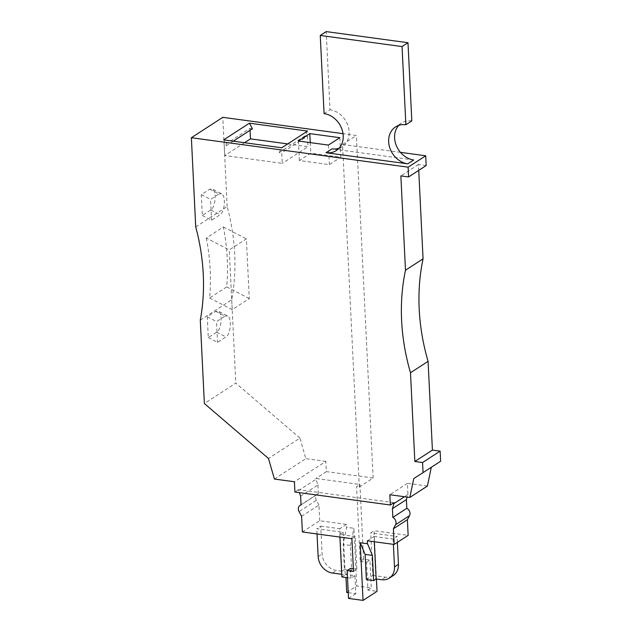 <?xml version="1.0" encoding="UTF-8"?>
<svg xmlns="http://www.w3.org/2000/svg" width="632" height="632" viewBox="0 0 632 632"><rect width="100%" height="100%" fill="white"/><g stroke="black" fill="none" stroke-linecap="round" stroke-linejoin="round"><path stroke-width="0.47" stroke-dasharray="3.16 2.37" d="M367.35 540.802L374.033 536.465L374.294 541.743M206.285 238.027A207.201 170.308 -123 0 1 209.634 297.988L226.714 286.912A207.201 170.308 -123 0 0 223.365 226.951L206.285 238.027L229.282 249.932L246.362 238.849L249.285 298.588L232.205 309.664L229.282 249.932M200.289 320.155L231.723 299.766A207.201 170.308 -123 0 0 227.165 206.561L195.73 226.951M302.373 531.97L319.697 520.729L346.51 524.378L346.652 527.309L343.152 544.421L350.42 545.408L351.653 570.601L345.838 574.377L345.988 577.498M346.51 524.378L339.826 528.707L341.904 571.217L344.385 569.614L343.152 544.421M376.427 579.015L374.065 530.746L408.146 535.375M366.37 579.591L372.809 575.42L370.723 532.91L374.065 530.746M339.803 137.697L340.759 157.242L310.762 153.165L299.378 160.552L329.367 164.628L340.759 157.242M328.411 145.084L329.367 164.628M427.414 486.055L407.411 483.338L407.956 494.477L407.158 497.092M407.956 494.477L404.48 496.728M374.033 536.465L393.12 539.057L397.078 536.489L370.723 532.91M363.558 559.209L359.908 484.452L356.567 486.624L360.216 561.382L363.558 559.209L369.925 560.078L371.284 587.926L356.74 585.951L353.92 528.297L346.652 527.309M341.904 571.217L336.453 570.475A15.539 12.774 57 0 1 322.107 553.964L320.74 526.116L316.782 528.684L343.137 532.27L345.214 574.772L341.746 574.306M351.906 538.701L355.247 536.536L356.843 569.274L353.501 571.439M298.423 141.007L299.378 160.552M393.926 502.669L298.502 489.705L299.299 492.628M317.043 533.961L316.782 528.684M344.385 569.614L351.653 570.601M407.411 483.338L389.833 494.738M310.249 142.619L310.762 153.165M202.319 215.449L211.586 220.244L219.999 214.785C224.905 212.115 226.09 195.572 221.5 193.755L212.233 188.968C216.823 190.777 215.646 207.328 210.733 209.99L202.319 215.449L201.3 194.656L209.721 189.197L212.233 188.968M426.173 165.552L418.447 164.502L418.732 170.379M440.63 461.218L431.308 467.261M360.216 561.382L366.584 562.243L367.942 590.091L377.028 591.331M400.459 152.352L342.536 144.483L359.292 486.996L356.567 486.624M393.12 539.057L393.38 544.342M244.537 142.714L224.739 155.559L282.228 163.372L281.714 152.912L279.241 152.581L281.769 147.777M287.71 143.922L307.966 146.671L282.228 163.372M372.809 575.42L385.528 577.15A15.539 12.774 -123 0 0 393.27 575.523M320.74 526.116L339.826 528.707M227.165 206.561L222.804 117.331M233.263 141.181L226.706 145.439L224.234 145.099L224.739 155.559M250.067 130.287L249.972 128.407L224.234 145.099M249.972 128.407L252.452 128.738M274.407 479.048L305.841 458.658L299.908 438.087L268.474 458.477M298.502 489.705L294.915 492.028M348.224 592.658L355.808 593.685L354.923 575.61L345.838 574.377M319.697 520.729L318.931 505.063L301.606 516.304M208.291 337.599L217.558 342.394L225.972 336.935C230.877 334.265 232.062 317.722 227.473 315.913L218.206 311.118C222.796 312.935 221.619 329.477 216.713 332.14L208.291 337.599L207.28 316.806L215.694 311.347L218.206 311.118M324.082 113.634L330.023 109.778L326.199 31.6M346.715 592.453L356.74 585.951M367.942 590.091L371.284 587.926M348.508 598.425L355.808 593.685M298.541 490.574L315.874 479.34L315.826 478.464L359.908 484.452M300.627 496.191L317.951 484.957L315.874 479.34M299.908 438.087L235.807 383.134L204.365 403.524M226.714 286.912L249.285 298.588M223.365 226.951L246.362 238.849M397.37 542.367L397.078 536.489M343.137 532.27L339.795 534.435L355.247 536.536M359.292 486.996L373.149 478.005L326.349 471.638L325.843 461.376L294.409 481.766M326.349 471.638L315.826 478.464M350.42 545.408L353.92 528.297M307.507 131.077L304.98 135.88L307.46 136.22L281.714 152.912M307.46 136.22L307.966 146.671M339.921 537.074L339.795 534.435M354.923 575.61L350.965 578.177L347.489 577.703M350.965 578.177L350.483 568.405M353.375 568.8L356.843 569.274M413.755 478.574L431.324 467.174M325.843 461.376L305.841 458.658M223.673 139.877L226.706 145.439M341.873 576.945L345.214 574.772M318.931 505.063L316.379 500.378L299.047 511.62M209.721 189.197L218.98 193.985L210.567 199.443L211.586 220.244M201.3 194.656L210.567 199.443M413.723 159.983L331.934 148.868M342.536 144.483L356.401 135.493L343.026 133.668M316.379 500.378A5.182 4.258 -123 0 1 317.375 494.121A5.182 4.258 -123 0 1 318.378 493.679L301.053 504.913M209.634 297.988L232.205 309.664M418.447 164.502L400.87 175.901M231.723 299.766L235.807 383.134M373.149 478.005L356.401 135.493M318.378 493.679L317.951 484.957M366.584 562.243L369.925 560.078M218.98 193.985L221.5 193.755M215.694 311.347L224.953 316.134L216.539 321.593L217.558 342.394M207.28 316.806L216.539 321.593M304.98 135.88L279.241 152.581M411.811 120.894A20.722 17.032 -123 0 0 401.494 123.058A20.722 17.032 -123 0 0 398.768 125.357M339.036 148.251A20.722 17.032 -123 0 0 342.252 146.703A20.722 17.032 -123 0 0 348.011 125.752A20.722 17.032 -123 0 0 330.023 109.778M224.953 316.134L227.473 315.913M318.141 556.531L322.107 553.964M332.495 573.042L336.453 570.475M210.733 209.99L219.999 214.785M385.528 577.15L381.57 579.718M216.713 332.14L225.972 336.935M317.375 494.121L301.037 504.715M401.494 123.058L395.553 126.906M342.252 146.703L336.311 150.558"/><path stroke-width="0.95" d="M374.294 541.743L376.119 578.975L373.638 580.579L372.406 555.394L367.5 543.733L367.35 540.802L394.163 544.444L408.146 535.375L407.379 519.709L409.512 515.657A5.182 4.258 -123 0 0 406.826 508.318L392.843 517.395A5.182 4.258 -123 0 1 395.529 524.734L393.396 528.779L394.163 544.444M431.308 467.261L427.414 486.055L409.836 497.455L389.833 494.738L390.339 505L294.915 492.028L294.409 481.766L274.407 479.048L268.474 458.477L204.365 403.524L200.289 320.155A207.201 170.308 -123 0 0 195.73 226.951L191.37 137.721L408.122 167.18L425.692 155.78L400.459 152.352M367.5 543.733L360.224 542.746L363.045 600.4L377.028 591.331L376.427 579.015M373.638 580.579L366.37 579.591L365.138 554.398L372.406 555.394M360.224 542.746L365.138 554.398M309.806 133.621L339.803 137.697L328.411 145.084L298.423 141.007L309.806 133.621L310.249 142.619M404.48 496.728L393.965 503.546L392.417 508.673L392.843 517.395M407.158 497.092L406.4 499.596L392.417 508.673M341.746 574.306L332.495 573.042A15.539 12.774 57 0 1 318.141 556.531L317.043 533.961M299.299 492.628L300.627 496.191L301.053 504.913A5.182 4.258 -123 0 0 300.042 505.363A5.182 4.258 -123 0 0 299.047 511.62L301.606 516.304L302.373 531.97L351.906 538.701L353.501 571.439L347.142 570.57L348.508 598.425L363.045 600.4M393.965 503.546L393.926 502.669L390.339 505M418.732 170.379L423.061 258.836A207.201 170.308 57 0 0 428.077 361.346L432.414 450.087L440.141 451.137L440.63 461.218L423.061 472.618L422.563 462.537L414.837 461.486L410.5 372.746A207.201 170.308 57 0 1 405.483 270.235L423.061 258.836M406.826 508.318L406.4 499.596M425.692 155.78L426.173 165.552L408.596 176.952L408.122 167.18M376.119 578.975L381.57 579.718A15.539 12.774 -123 0 0 389.304 578.098A15.539 12.774 -123 0 0 394.487 566.912L393.38 544.342M287.71 143.922L250.485 138.858L244.537 142.714M389.304 578.098L393.27 575.523A15.539 12.774 -123 0 0 398.444 564.344L397.37 542.367M409.836 497.455L413.755 478.574L423.061 472.618M408.596 176.952L400.87 175.901L405.483 270.235M440.141 451.137L422.563 462.537M343.026 133.668L222.804 117.331L191.37 137.721M249.419 123.185L307.507 131.077L281.769 147.777L223.673 139.877L249.419 123.185L252.452 128.738L233.263 141.181M345.988 577.498L346.715 592.453L348.224 592.658M405.87 124.749L402.047 46.571L320.258 35.455L326.199 31.6L407.988 42.715L411.811 120.894L405.87 124.749A20.722 17.032 -123 0 0 395.553 126.906A20.722 17.032 -123 0 0 389.794 147.856A20.722 17.032 -123 0 0 407.782 163.838L413.723 159.983A20.722 17.032 -123 0 1 396.501 146.008A20.722 17.032 -123 0 1 398.768 125.357M320.258 35.455L324.082 113.634A20.722 17.032 -123 0 1 342.07 129.607A20.722 17.032 -123 0 1 336.311 150.558A20.722 17.032 -123 0 1 325.993 152.715L407.782 163.838M407.379 519.709L393.396 528.779M347.489 577.703L341.873 576.945L339.921 537.074M347.142 570.57L350.483 568.405L353.375 568.8M414.837 461.486L432.414 450.087M410.5 372.746L428.077 361.346M250.485 138.858L250.067 130.287M325.993 152.715L331.934 148.868A20.722 17.032 -123 0 0 339.036 148.251M402.047 46.571L407.988 42.715M409.512 515.657L395.529 524.734M398.444 564.344L394.487 566.912M301.037 504.715L300.042 505.363"/></g></svg>
